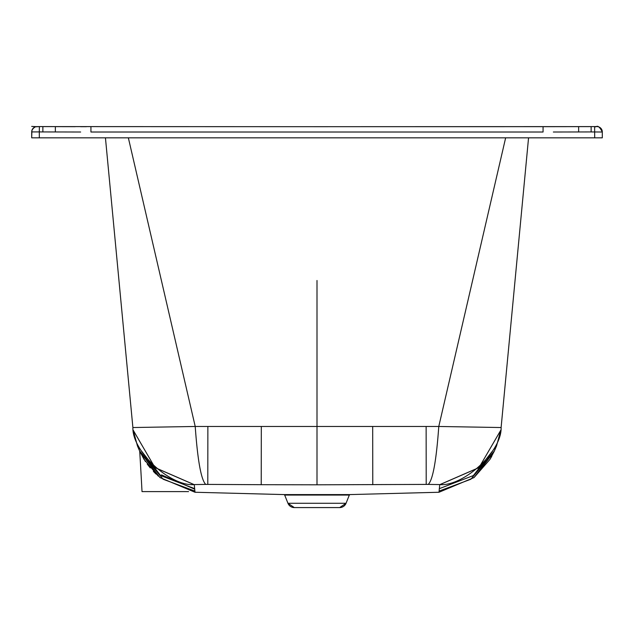 <?xml version="1.0" encoding="UTF-8"?>
<svg xmlns="http://www.w3.org/2000/svg" width="634" height="634" viewBox="0 0 634 634"><rect width="100%" height="100%" fill="white"/><g stroke="black" fill="none" stroke-linecap="round" stroke-linejoin="round"><path stroke-width="0.95" d="M161.488 474.874L194.717 489.194M39.379 126.586L317 126.689L37.144 126.602A5.326 5.326 -0 0 0 31.7 131.927L31.7 137.832L31.906 130.453L33.483 127.941L35.472 126.832L39.379 126.586L39.308 131.912L31.7 131.927M565.354 126.665L317 126.689L596.856 126.602A5.326 5.326 180 0 1 602.3 131.927L602.3 137.832L31.7 137.832M42.874 126.618L42.866 131.943L39.308 131.912L39.308 137.832M90.931 126.689L90.931 132.015L543.069 132.015L543.069 126.689L591.126 126.618L591.134 131.943L602.3 132.015M591.126 126.618L594.621 126.586C596.332 128.092 597.394 122.552 602.3 131.927L602.3 137.832M317 280.49L317 426.476L438.783 426.468L501.114 427.538L528.558 137.832L501.114 427.474M426.135 426.468L426.206 484.408L428.275 484.4C432.84 479.914 436.343 460.601 438.783 426.468L505.615 137.966M501.114 427.538L501.114 427.538C501.898 452.002 462.669 487.118 439.172 484.566L439.742 484.661L439.338 488.663L473.384 475.555L496.573 445.829L500.773 430.296L479.042 467.551L439.742 484.661M428.275 484.4L439.172 484.566M426.206 484.408L317 484.804L317 426.476L195.217 426.468L132.886 427.538L105.442 137.832L132.886 427.474M207.865 426.468L207.793 484.408L205.725 484.4C201.16 479.914 197.657 460.601 195.217 426.468L128.385 137.966M105.442 137.832L132.886 427.538C132.102 452.002 171.331 487.118 194.828 484.566L194.258 484.661L194.662 488.663L160.616 475.555L137.427 445.829L133.227 430.296L154.958 467.551L194.258 484.661M205.725 484.4L194.828 484.566M493.886 452.042L474.058 477.553L439.005 492.253L439.338 488.663M317 484.804L261.224 484.693L261.319 426.452M207.793 484.408L261.224 484.693M140.114 452.042L159.942 477.553L194.995 492.253L194.662 488.663M145.448 461.56L139.567 450.869L163.128 479.241L194.9 491.065L194.995 492.253L283.984 494.583L350.016 494.583L439.005 492.253L439.1 491.065L470.872 479.241L494.433 450.869L489.924 459.436L474.058 477.553L489.924 459.436L491.786 456.258M349.326 495.059A0.761 0.761 -90 0 1 350.016 494.583L349.326 495.059L284.674 495.059A0.761 0.761 -90 0 0 283.984 494.583L284.674 495.059M339.681 507.58L294.319 507.58L339.681 507.58L346.045 503.277L349.294 495.138M294.311 507.58A6.847 6.847 -90 0 1 287.955 503.277L346.045 503.277A6.847 6.847 -90 0 1 339.689 507.58M188.575 491.604L142.016 491.604A4331.805 4331.805 0 0 0 139.702 451.154M36.273 126.649L31.7 126.42M55.364 126.634L55.356 131.959L41.749 131.935M80.645 132.015L55.356 131.959M553.355 132.015L592.251 131.935M574.618 126.642L578.636 126.634L578.644 131.959M594.621 126.586L594.692 137.832M559.79 131.999L562.295 131.999M566.043 131.991L568.294 131.983M572.724 131.975L573.683 131.975M74.21 131.999L71.705 131.999M67.957 131.991L65.706 131.983M61.276 131.975L60.317 131.975M500.789 430.185L479.058 467.599L439.742 484.709M133.211 430.185L154.942 467.599L194.258 484.709M294.319 507.58L287.955 503.277L284.706 495.138M372.776 484.693L372.681 426.452M38.991 126.586L38.397 126.578M35.005 126.998L32.603 128.956M602.26 131.262L599.962 127.513M599.447 127.204L598.995 126.998M597.632 126.634L597.212 126.594M596.285 126.578L595.809 126.578M595.603 126.578L595.009 126.586M86.406 126.689L80.605 126.689M75.24 126.681L56.109 126.642M500.781 430.248L498.689 438.577L500.781 430.232M515.363 277.066L528.558 137.832M133.219 430.232L135.311 438.577L133.219 430.248M496.668 445.654L494.354 451.043L496.668 445.654M137.332 445.654L139.646 451.043L137.332 445.654M147.207 464.048L150.266 467.932M153.373 471.395L156.083 474.105M158.302 476.142L144.077 459.436L139.813 451.408"/></g></svg>
